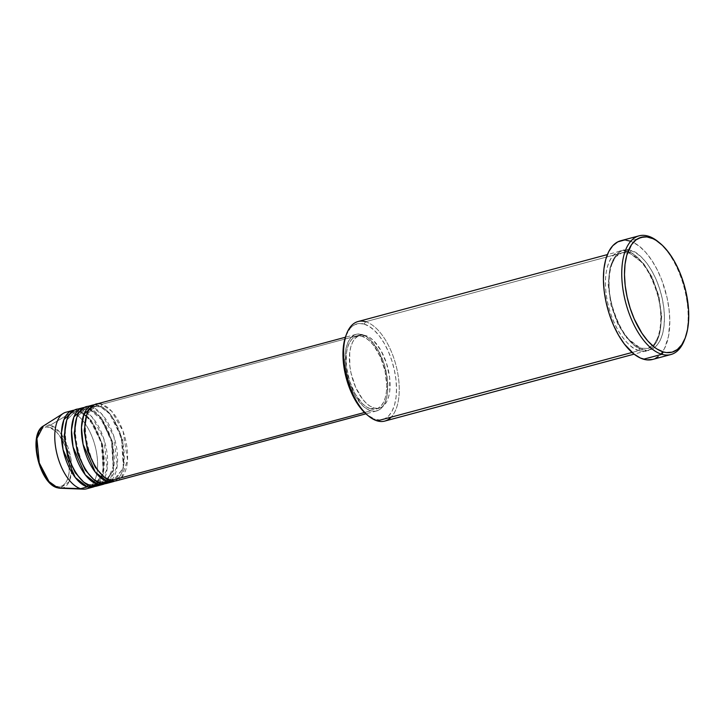 <?xml version="1.0" encoding="UTF-8"?>
<svg xmlns="http://www.w3.org/2000/svg" width="725" height="725" viewBox="0 0 725 725"><rect width="100%" height="100%" fill="white"/><g stroke="black" fill="none" stroke-linecap="round" stroke-linejoin="round"><path stroke-width="0.54" stroke-dasharray="3.62 2.72" d="M63.184 413.458A39.648 19.466 -105 0 1 71.703 412.416L50.388 425.122A32.607 16.004 75 0 0 43.382 425.983L50.388 425.122A1.985 1.658 -73.8 0 0 49.363 427.297C44.479 424.732 34.265 430.306 36.612 452.092C39.404 474.005 51.693 486.14 56.296 486.339A1.985 1.658 -73.8 0 0 57.402 487.789A1.985 1.658 106.2 0 1 56.296 486.339L59.396 486.692L62.241 485.895L64.724 483.983L66.754 481.028L68.241 477.141L69.138 472.483L69.047 461.544L68.059 455.69L64.389 444.343L58.961 434.9L55.834 431.348L49.363 427.297L46.264 426.943L43.418 427.732L40.935 429.644L37.419 436.486L36.522 441.153M108.795 479.162A1.985 1.658 106.2 0 1 110.68 480.621A1.985 1.658 -73.8 0 0 108.795 479.162L114.305 479.316L108.795 479.162A1.985 1.658 -73.8 0 0 108.061 479.578A1.985 1.658 106.2 0 1 108.795 479.162L103.312 476.298L108.795 479.162M121.428 477.739L127.528 459.886L123.105 431.339L111.659 411.211L101.727 404.351A1.985 1.658 106.2 0 1 100.277 406.707L111.197 414.945L122.733 439.477L123.368 468.16L114.305 479.316L123.368 468.16L122.733 439.477L111.197 414.945L100.277 406.707A1.985 1.658 106.2 0 1 98.392 405.248L109.375 413.304L121.356 437.229L123.359 467.226L114.777 481.074A39.648 19.466 -105 0 0 122.597 442.205A39.648 19.466 -105 0 0 98.392 405.248L91.722 407.042A1.985 1.658 106.2 0 1 90.272 409.398L101.192 417.636L112.728 442.159L113.363 470.851L104.291 481.998L98.781 481.853A1.985 1.658 106.2 0 1 100.675 483.312A1.985 1.658 -73.8 0 0 98.781 481.853L104.291 481.998L113.363 470.851L112.728 442.159L101.192 417.636L90.272 409.398A1.985 1.658 106.2 0 1 88.377 407.939L99.361 415.987L111.351 439.912L113.354 469.909L104.762 483.765A39.648 19.466 -105 0 0 112.593 444.887A39.648 19.466 -105 0 0 88.377 407.939L81.707 409.725A1.985 1.658 106.2 0 1 80.267 412.081L91.187 420.319L102.723 444.842L103.358 473.534L94.286 484.681L88.776 484.536A1.985 1.658 106.2 0 1 90.67 485.995A1.985 1.658 -73.8 0 0 88.776 484.536L94.286 484.681L103.358 473.534L102.723 444.842L91.187 420.319L80.267 412.081A1.985 1.658 106.2 0 1 78.373 410.622L89.356 418.669L101.346 442.603L103.349 472.6L94.758 486.448A39.648 19.466 -105 0 0 102.588 447.579A39.648 19.466 -105 0 0 78.373 410.622L71.703 412.416A39.648 19.466 75 0 0 65.903 412.262M109.647 481.962L117.169 466.175L113.988 436.686L102.216 414.528L91.722 407.042A39.648 19.466 75 0 0 85.922 406.888M98.056 482.261A1.985 1.658 106.2 0 1 98.781 481.853A1.985 1.658 -73.8 0 0 98.056 482.261M99.642 484.644L107.164 468.867L103.974 439.368L92.211 417.21L81.707 409.725A39.648 19.466 75 0 0 75.907 409.571M88.042 484.952A1.985 1.658 106.2 0 1 88.776 484.536A1.985 1.658 -73.8 0 0 88.042 484.952M384.767 421.08A51.538 25.303 75 0 0 397.508 371.998A51.538 25.303 75 0 0 365.581 321.728L627.442 251.43A51.538 25.303 -105 0 1 659.378 301.7A51.538 25.303 -105 0 1 646.627 350.782A51.538 25.303 -105 0 1 639.088 350.583L632.073 352.468L639.088 350.583A51.538 25.303 -105 0 1 607.16 300.313A51.538 25.303 -105 0 1 619.902 251.231A51.538 25.303 -105 0 1 627.442 251.43C635.173 251.765 655.817 272.138 660.502 308.941C664.444 345.526 647.289 354.897 639.088 350.583A1.985 1.658 106.2 0 1 640.537 348.227L647.787 348.426L654.349 344.203L659.714 333.754L661.698 316.653L658.88 295.999L652.083 277.14L643.7 263.728L629.336 252.889L643.7 263.728L652.083 277.14L658.88 295.999L661.698 316.653L659.714 333.754L654.349 344.203L647.787 348.426L640.537 348.227A1.985 1.658 106.2 0 1 642.432 349.686C650.624 353.999 667.779 344.638 663.837 308.043C659.152 271.25 638.507 250.868 630.777 250.533A1.985 1.658 106.2 0 1 627.442 251.43L365.581 321.728L364.14 324.084A49.554 24.324 75 0 0 345.879 335.766M367.113 414.845A49.554 24.324 75 0 0 375.333 419.422L367.24 414.945M106.475 483.466A39.648 19.466 75 0 0 116.281 445.712A39.648 19.466 75 0 0 91.722 407.042L98.392 405.248L94.295 404.795A39.648 19.466 -105 0 1 98.392 405.248A1.985 1.658 -73.8 0 0 100.277 406.707L94.776 406.562L86.773 414.673L94.776 406.562L100.277 406.707A1.985 1.658 -73.8 0 0 101.727 404.351A39.648 19.466 75 0 0 95.927 404.197M361.92 334.506L101.727 404.351L361.92 334.506L357.923 334.053L354.244 335.077L351.036 337.542L348.417 341.366L346.496 346.387L345.336 352.413L345.453 366.542L348.761 381.595L354.752 395.297L362.518 405.538L366.705 408.855L370.883 410.776A39.648 19.466 -105 0 1 346.314 372.106A39.648 19.466 -105 0 1 356.12 334.352A39.648 19.466 -105 0 1 361.92 334.506A39.648 19.466 -105 0 1 386.479 373.176A39.648 19.466 -105 0 1 376.683 410.93A39.648 19.466 -105 0 1 370.883 410.776L374.879 411.238L378.559 410.214L381.767 407.74L384.386 403.925L386.307 398.904L387.467 392.877L387.349 378.749L384.042 363.687L378.042 349.994L370.276 339.744L366.098 336.436L361.92 334.506M364.503 412.489L370.883 410.776L364.503 412.489M365.482 335.521L362.147 336.418A37.664 18.487 75 0 0 356.637 336.273A37.664 18.487 75 0 0 347.32 372.133A37.664 18.487 75 0 0 370.656 408.873L373.991 407.976A37.664 18.487 -105 0 1 350.655 371.245A37.664 18.487 -105 0 1 359.972 335.376A37.664 18.487 -105 0 1 365.482 335.521L361.675 335.086L358.186 336.056L355.141 338.403L352.658 342.028L350.827 346.804L349.722 352.531L349.831 365.953L351.045 373.13L355.549 387.059L362.219 398.65L366.053 403L370.031 406.154L373.991 407.976L377.798 408.411L381.287 407.441L384.332 405.094L386.815 401.469L388.645 396.702L389.751 390.974L389.642 377.544L386.498 363.243L380.797 350.229L373.42 340.496L369.442 337.352L365.482 335.521A37.664 18.487 -105 0 1 388.817 372.26A37.664 18.487 -105 0 1 379.501 408.121A37.664 18.487 -105 0 1 373.991 407.976L370.656 408.873A37.664 18.487 75 0 0 376.166 409.018A37.664 18.487 75 0 0 385.483 373.148A37.664 18.487 75 0 0 362.147 336.418L365.482 335.521M345.943 335.603L350.528 327.872L354.543 324.791L359.138 323.504L364.14 324.084L365.581 321.728A51.538 25.303 75 0 0 358.041 321.528M655.445 358.34L652.545 359.464A61.453 30.169 75 0 0 667.734 300.938A61.453 30.169 75 0 0 629.662 240.999L648.005 236.078L629.662 240.999A61.453 30.169 75 0 0 620.673 240.763M86.456 488.84A39.648 19.466 75 0 0 96.262 451.086A39.648 19.466 75 0 0 71.703 412.416L78.373 410.622L74.285 410.169A39.648 19.466 -105 0 1 78.373 410.622A1.985 1.658 -73.8 0 0 80.267 412.081L74.757 411.936L66.763 420.047L74.757 411.936L80.267 412.081A1.985 1.658 -73.8 0 0 81.707 409.725L88.377 407.939A1.985 1.658 -73.8 0 0 90.272 409.398L84.762 409.244L76.768 417.364L84.762 409.244L90.272 409.398A1.985 1.658 -73.8 0 0 91.722 407.042L91.296 406.924M84.29 407.486A39.648 19.466 -105 0 1 88.377 407.939L84.29 407.486M96.47 486.149A39.648 19.466 75 0 0 106.276 448.394A39.648 19.466 75 0 0 81.707 409.725L81.291 409.607M46.708 478.736L49.826 482.279L56.296 486.339C61.181 488.904 71.394 483.321 69.047 461.544C66.256 439.631 53.967 427.496 49.363 427.297A1.985 1.658 106.2 0 1 50.388 425.122L60.628 433.269L70.678 457.421L71.548 471.54L69.038 481.844L60.093 488.242A32.607 16.004 75 0 0 71.005 459.324A32.607 16.004 75 0 0 50.388 425.122L71.703 412.416A39.648 19.466 -105 0 1 96.769 454.004A39.648 19.466 -105 0 1 83.502 489.157M41.271 469.293L43.817 474.349M658.989 242.413A61.453 30.169 -105 0 1 684.88 338.847M623.455 240.292L626.509 240.365M629.662 240.999L632.88 242.213L639.387 246.292L645.785 252.445L651.838 260.42L657.303 269.927L661.97 280.593L667.1 297.857L669.075 309.575L669.809 320.921L668.513 336.318L664.472 348.598L660.421 354.516L658.037 356.7M642.432 349.686L647.624 350.284L652.409 348.952L656.578 345.743L659.977 340.777L662.487 334.252L663.991 326.413L664.453 317.568L663.837 308.043L662.179 298.22L659.533 288.468L656.016 279.17L651.739 270.67L646.89 263.302L641.643 257.348L636.206 253.034L630.777 250.533L625.575 249.944L620.799 251.276L616.631 254.484L613.232 259.45L610.722 265.975L609.217 273.814L608.755 282.659L609.372 292.175L611.03 301.999L613.667 311.75L617.192 321.057L621.461 329.558L626.318 336.926L631.566 342.88L637.003 347.184L642.432 349.686A1.985 1.658 -73.8 0 0 639.088 350.583C631.357 350.257 610.713 329.875 606.037 293.072C602.094 256.487 619.241 247.116 627.442 251.43A1.985 1.658 -73.8 0 0 629.336 252.889L622.086 252.699L615.516 256.922L610.151 267.371L608.166 284.463L610.985 305.116L617.791 323.984L626.164 337.388L640.537 348.227L626.164 337.388L617.791 323.984L610.985 305.116L608.166 284.463L610.151 267.371L615.516 256.922L622.086 252.699L629.336 252.889A1.985 1.658 -73.8 0 0 630.777 250.533C622.576 246.228 605.429 255.59 609.372 292.175C614.048 328.978 634.692 349.359 642.432 349.686M364.14 324.084L369.351 326.486L374.58 330.627L379.628 336.355L384.295 343.433L388.401 351.607L391.79 360.552L394.327 369.931L395.923 379.374L396.512 388.528L396.077 397.037L394.618 404.577L392.216 410.848L388.944 415.624L384.93 418.706L380.335 419.993L375.333 419.422A49.554 24.324 75 0 0 395.923 379.374A49.554 24.324 75 0 0 364.14 324.084M370.656 408.873L366.696 407.042L362.718 403.897L355.341 394.164L349.64 381.151L346.496 366.85L346.387 353.419L347.493 347.692L349.314 342.925L351.806 339.3L354.851 336.953L358.34 335.983L362.147 336.418L366.107 338.24L370.085 341.393L373.919 345.743L380.58 357.334L385.093 371.263L386.751 385.401L386.416 391.862L385.31 397.59L383.48 402.366L380.997 405.991L377.952 408.338L374.453 409.308L370.656 408.873M116.48 480.775A39.648 19.466 75 0 0 126.286 443.02A39.648 19.466 75 0 0 101.727 404.351M684.527 339.808A61.453 30.169 75 0 0 658.209 241.751M365.581 321.728A51.538 25.303 -105 0 1 395.841 364.738A51.538 25.303 -105 0 1 391.192 417.129M83.302 481.672L88.776 484.536L83.302 481.672M93.307 478.98L98.781 481.853L93.307 478.98M109.575 479.171L114.305 479.316C133.318 478.038 120.966 409.978 99.506 406.707L94.776 406.562C75.762 407.831 88.115 475.899 109.575 479.171M107.59 480.204L113.644 465.513L111.677 442.105L102.134 420.264L89.492 409.389L84.762 409.244C65.748 410.522 78.101 478.582 99.561 481.853L104.291 481.998L106.267 481.155M83.91 414.274L79.487 412.081L74.757 411.936C55.743 413.205 68.096 481.273 89.556 484.545L94.286 484.681L96.262 483.847M86.221 416.096L94.984 427.596L101.382 443.691L103.947 460.837L102.162 475.228M101.038 478.074L97.585 482.886M641.317 348.236L647.787 348.426C658.971 346.604 664.888 320.831 657.593 295.039C650.588 271.694 640.909 257.647 628.557 252.889L622.086 252.699C610.903 254.52 604.985 280.285 612.272 306.086C619.286 329.431 628.965 343.478 641.317 348.236M356.12 334.352L345.363 337.243M359.972 335.376L356.637 336.273M619.902 251.231L607.378 254.593M646.627 350.782L634.103 354.144M379.501 408.121L376.166 409.018M376.683 410.93L365.917 413.821"/><path stroke-width="1.09" d="M72.573 410.468L65.903 412.262A39.648 19.466 75 0 0 56.097 450.017A39.648 19.466 75 0 0 80.665 488.686L57.755 487.843A1.985 1.658 106.2 0 1 57.402 487.789A1.985 1.658 -73.8 0 0 57.755 487.843L49.001 481.554L39.268 462.913L36.921 438.507L43.382 425.983A32.607 16.004 75 0 0 38.062 458.454A32.607 16.004 75 0 0 57.755 487.843L80.665 488.686A39.648 19.466 -105 0 1 56.722 452.935A39.648 19.466 -105 0 1 63.184 413.458L43.382 425.983C27.604 434.502 39.304 483.765 57.411 487.789L57.755 487.843A32.607 16.004 75 0 0 60.093 488.242L83.502 489.157A39.648 19.466 -105 0 1 80.665 488.686L87.335 486.892A1.985 1.658 106.2 0 1 88.042 484.952A1.985 1.658 -73.8 0 0 87.335 486.892A39.648 19.466 -105 0 1 62.767 448.222A39.648 19.466 -105 0 1 72.573 410.468A39.648 19.466 -105 0 1 74.285 410.169L63.9 419.63L61.471 432.725L63.066 449.681L75.291 477.53L87.335 486.892L80.665 488.686A39.648 19.466 75 0 0 86.456 488.84L93.135 487.046A39.648 19.466 -105 0 1 87.335 486.892L94.758 486.448A39.648 19.466 -105 0 1 93.135 487.046M345.363 337.243L95.927 404.197A39.648 19.466 75 0 0 86.121 441.951A39.648 19.466 75 0 0 110.68 480.621L121.428 477.739M92.592 405.094L85.922 406.888A39.648 19.466 75 0 0 76.116 444.642A39.648 19.466 75 0 0 100.675 483.312L107.345 481.518A39.648 19.466 -105 0 0 113.145 481.672A39.648 19.466 -105 0 0 114.777 481.074L107.345 481.518A1.985 1.658 106.2 0 1 108.061 479.578A1.985 1.658 -73.8 0 0 107.345 481.518A39.648 19.466 -105 0 1 82.786 442.848A39.648 19.466 -105 0 1 92.592 405.094A39.648 19.466 -105 0 1 94.295 404.795L83.919 414.256L81.481 427.351L83.085 444.307L95.301 472.156L107.345 481.518L100.675 483.312L109.647 481.962M82.587 407.785L75.907 409.571A39.648 19.466 75 0 0 66.102 447.325A39.648 19.466 75 0 0 90.67 485.995L97.34 484.209A39.648 19.466 -105 0 0 103.14 484.363A39.648 19.466 -105 0 0 104.762 483.765L97.34 484.209A1.985 1.658 106.2 0 1 98.056 482.261A1.985 1.658 -73.8 0 0 97.34 484.209A39.648 19.466 -105 0 1 72.781 445.54A39.648 19.466 -105 0 1 82.587 407.785A39.648 19.466 -105 0 1 84.29 407.486L73.914 416.938L71.476 430.034L73.071 446.99L85.296 474.839L97.34 484.209L90.67 485.995L99.642 484.644M607.378 254.593L358.041 321.528A51.538 25.303 75 0 0 345.299 370.602A51.538 25.303 75 0 0 377.227 420.881A51.538 25.303 -105 0 1 368.672 416.123A51.538 25.303 -105 0 1 346.595 333.872A51.538 25.303 -105 0 1 365.581 321.728M346.595 333.872L345.879 335.766A49.554 24.324 75 0 0 367.113 414.845L368.672 416.123M639.024 235.843L620.673 240.763A61.453 30.169 75 0 0 605.475 299.28A61.453 30.169 75 0 0 643.546 359.219L661.898 354.298L663.339 351.942A59.468 29.19 -105 0 1 625.195 285.587A59.468 29.19 -105 0 1 649.899 237.537L648.005 236.078A61.453 30.169 75 0 0 622.476 285.732A61.453 30.169 75 0 0 661.898 354.298A61.453 30.169 -105 0 1 623.817 294.359A61.453 30.169 -105 0 1 639.024 235.843A61.453 30.169 -105 0 1 648.005 236.078A61.453 30.169 -105 0 1 658.989 242.413M101.727 404.351C95.419 401.034 82.224 408.238 85.251 436.387C88.858 464.698 104.735 480.376 110.68 480.621L364.503 412.489L110.68 480.621A39.648 19.466 75 0 0 116.48 480.775L365.917 413.821M391.192 417.129A51.538 25.303 -105 0 1 377.227 420.881L632.073 352.468L377.227 420.881A51.538 25.303 75 0 0 384.767 421.08L634.103 354.144M81.707 409.725C75.4 406.408 62.214 413.612 65.241 441.761C68.839 470.072 84.725 485.741 90.67 485.995A39.648 19.466 75 0 0 96.47 486.149L103.14 484.363M36.522 441.153L36.612 452.092L37.6 457.937L41.271 469.293M43.817 474.349L46.708 478.736M663.339 351.942L666.384 352.567L672.175 352.142L677.358 349.504L681.745 344.765L685.17 338.104L687.499 329.784L688.641 320.106L688.551 309.457L686.131 292.556L683.077 281.309L679.017 270.57L674.087 260.764L668.486 252.264L662.433 245.394L656.161 240.419L653.007 238.706L646.854 236.912L641.063 237.347L635.879 239.975L631.493 244.715L626.753 255.345L625.013 264.389L624.488 274.603L625.195 285.587L627.107 296.924L630.161 308.17L634.221 318.909L641.879 333.147L647.733 340.877L653.923 346.822L657.077 349.06L663.339 351.942L661.898 354.298L643.546 359.219A61.453 30.169 75 0 0 652.536 359.464L670.879 354.534A61.453 30.169 -105 0 1 661.898 354.298A61.453 30.169 75 0 0 684.527 339.808L685.243 337.923A59.468 29.19 -105 0 1 663.339 351.942M684.88 338.847A61.453 30.169 -105 0 1 670.879 354.534M652.672 359.428L646.7 359.863L640.329 358.014L633.822 353.927L624.334 344.003L618.552 335.222L613.459 325.09L609.263 313.988L606.109 302.37L604.133 290.653L603.399 279.306L603.943 268.748L605.747 259.405L608.728 251.629L612.788 245.712L617.763 241.878L623.455 240.292M626.509 240.365L629.662 240.999M658.037 356.7L655.445 358.34M367.24 414.945L359.845 407.142L355.178 400.064L351.072 391.89L347.683 382.945L345.145 373.565L343.55 364.122L342.961 354.969L343.396 346.459L345.943 335.603M91.722 407.042C85.405 403.725 72.219 410.93 75.246 439.069C78.853 467.38 94.73 483.058 100.675 483.312A39.648 19.466 75 0 0 106.475 483.466L113.145 481.672M659.768 243.029L658.209 241.751A61.453 30.169 75 0 0 648.005 236.078L649.899 237.537A59.468 29.19 -105 0 1 659.768 243.029A59.468 29.19 -105 0 1 685.243 337.923M66.763 420.047L64.181 435.961L67.606 456.324L75.273 472.772L83.302 481.672L75.273 472.772L67.606 456.324L64.181 435.961L66.763 420.047M76.768 417.364L74.186 433.278L77.611 453.632L85.287 470.081L93.307 478.98L85.287 470.081L77.611 453.632L74.186 433.278L76.768 417.364M86.773 414.673L84.191 430.596L87.616 450.95L95.292 467.398L103.312 476.298L95.292 467.398L87.616 450.95L84.191 430.596L86.773 414.673M107.59 480.204L106.267 481.155M83.91 414.274L86.221 416.096M102.162 475.228L101.038 478.074M97.585 482.886L96.262 483.847"/></g></svg>
